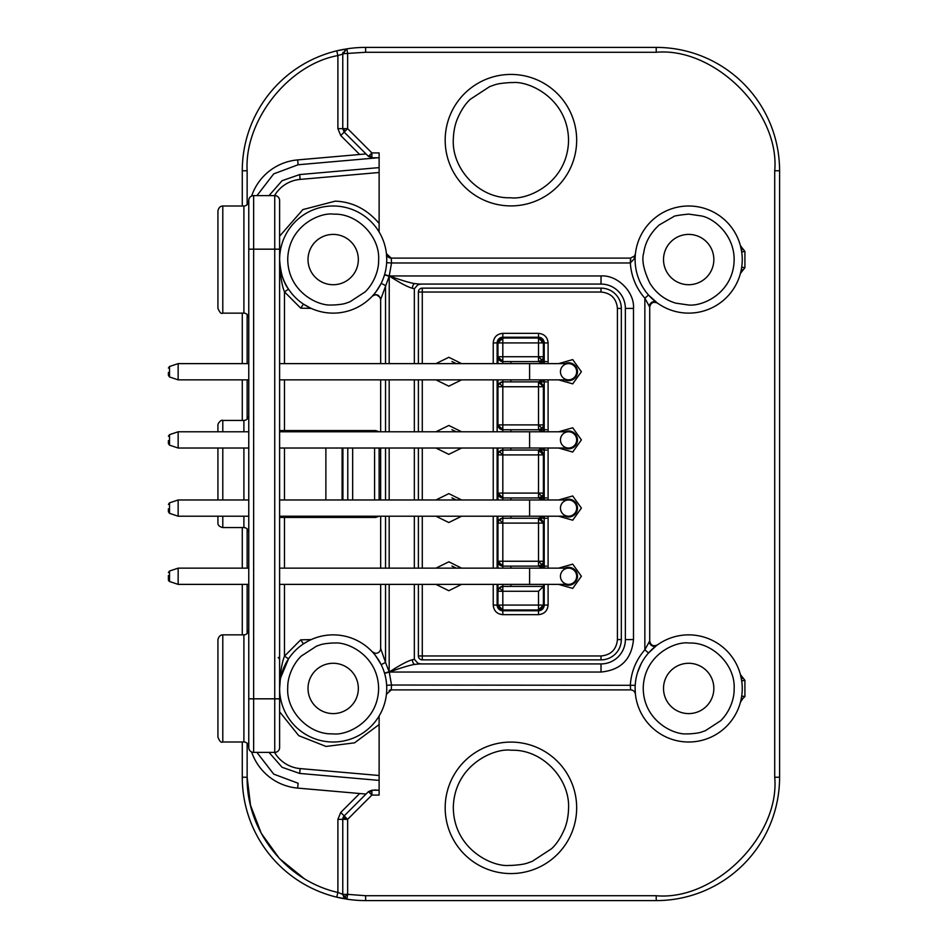 <?xml version="1.0" encoding="UTF-8"?>
<svg xmlns="http://www.w3.org/2000/svg" width="948" height="948" viewBox="0 0 948 948"><rect width="100%" height="100%" fill="white"/><g stroke="black" fill="none" stroke-linecap="round" stroke-linejoin="round"><path stroke-width="1.42" d="M248.767 431.79L178.153 431.79L169.526 434.67L169.526 445.145L168.412 443.617L168.412 440.607M248.767 363.617L178.153 363.617L169.526 366.497L169.526 376.972L168.412 375.432L168.412 372.434M168.412 575.566L168.412 579.963L169.526 581.503L178.153 584.383L178.153 568.148L169.526 571.028L169.526 581.503L168.483 580.449M248.767 499.975L178.153 499.975L169.526 502.855L169.526 513.33L168.412 511.79L168.412 508.792M499.371 587.843L502.819 591.279L538.523 591.279L543.394 586.409L543.394 584.383L543.394 605.085L538.523 609.955L538.523 605.085L543.394 605.085A4.87 4.87 0 0 1 538.523 609.955L502.819 609.955A4.87 4.87 0 0 1 497.949 605.085L497.949 591.279A4.87 4.87 0 0 1 499.371 587.843L502.819 586.409L502.819 591.279L497.949 591.279L497.949 584.383M541.972 342.915A4.87 3.448 -90 0 0 538.523 338.045L543.394 342.915L538.523 342.915L538.523 338.045A4.87 4.87 0 0 1 543.394 342.915L543.394 361.591A4.87 4.361 180 0 1 542.884 363.534L542.943 363.617M502.819 591.279L502.819 605.085L499.371 605.085A4.87 3.448 90 0 0 502.819 609.955L497.949 605.085L499.371 605.085M538.523 591.279L538.523 605.085L502.819 605.085L502.819 609.955L538.523 609.955M502.819 360.157A4.87 3.448 180 0 1 497.949 356.721L497.949 363.617L497.949 356.721L502.819 356.721L502.819 361.591L497.949 356.721L497.949 342.915A4.87 4.87 0 0 1 502.819 338.045L502.819 342.915L538.523 342.915L538.523 356.721L543.394 356.721A4.87 4.87 0 0 1 541.972 360.157L538.523 361.591L538.523 356.721L541.972 360.157M502.819 339.479L502.819 339.479A4.87 3.448 180 0 0 497.949 342.915L502.819 342.915L502.819 356.721L538.523 356.721M542.943 379.852L538.523 381.878L543.394 386.748L497.949 386.748L497.949 379.852L497.949 386.748A4.87 4.87 0 0 1 499.371 383.3L502.819 381.878L502.819 424.894L543.394 424.894L543.394 429.764A4.87 4.361 180 0 1 542.884 431.719L542.943 431.79M541.972 428.342L538.523 429.764L538.523 424.894L541.972 428.342A4.87 4.87 0 0 0 543.394 424.894L543.394 429.764M542.943 448.025L538.523 450.051L543.394 454.921L497.949 454.921L497.949 448.025L497.949 454.921A4.87 4.87 0 0 1 499.371 451.485L502.819 450.051L502.819 493.079L543.394 493.079L543.394 497.949A4.87 4.361 180 0 1 542.884 499.892L542.943 499.975M541.972 496.515L538.523 497.949L538.523 493.079L541.972 496.515A4.87 4.87 0 0 0 543.394 493.079L543.394 497.949M542.943 516.21L538.523 518.236L543.394 523.106L497.949 523.106L497.949 516.21L497.949 523.095A4.87 4.87 0 0 1 499.371 519.658L502.819 518.236L502.819 561.252L543.394 561.252L543.394 566.122A4.87 4.361 180 0 1 542.884 568.065L542.943 568.148M541.972 564.7L538.523 566.122L538.523 561.252L541.972 564.7A4.87 4.87 0 0 0 543.394 561.252L543.394 566.122M502.819 568.148L502.819 566.122L497.949 561.252L502.819 561.252L502.819 566.122L538.523 566.122L542.884 568.065M502.819 499.975L502.819 497.949L497.949 493.079L502.819 493.079L502.819 497.949L538.523 497.949L542.884 499.892M502.819 431.79L502.819 429.764L497.949 424.894L502.819 424.894L502.819 429.764L538.523 429.764L542.884 431.719M558.633 568.148L572.711 564.131L581.385 576.266L572.722 588.4L558.621 584.383M558.633 499.975L572.711 495.958L581.385 508.092L572.722 520.215L558.621 516.21M558.633 431.79L572.711 427.773L581.385 439.908L572.722 452.042L558.621 448.025M558.633 363.617L572.711 359.6L581.385 371.735L572.722 383.857L558.621 379.852M343.934 897.519L347.632 894.355L346.885 899.166A4.87 4.87 0 0 1 343.934 897.519L342.761 894.355L337.891 892.435C285.869 880.846 246.231 830.519 247.144 777.23L247.144 743.244M371.889 791.106L371.889 795.088L369.447 792.647A4.87 3.448 -45 0 1 371.889 791.106L371.889 790.217L368.44 791.639L344.183 815.896A4.87 4.87 0 0 0 343.129 817.484L347.632 819.345L347.632 894.355L342.761 894.355L342.761 819.345A4.87 4.87 0 0 1 343.129 817.484L344.183 815.896L347.632 819.345L337.891 819.345L340.735 812.46L359.671 793.523M242.273 206L242.273 170.77A123.37 123.37 0 0 1 336.741 50.837L337.891 55.565L344.183 53.645A4.87 3.448 -90 0 1 346.897 48.893L347.632 53.645L347.632 128.655L344.183 132.104L342.761 128.655L347.632 128.655L371.889 152.912L371.889 157.783L368.44 156.361L371.889 152.912L379.117 152.912L379.117 232.011M342.951 52.282L342.761 53.645L346.897 48.893M333.175 305.019L331.575 304.983C318.113 306.275 287.671 291.711 287.73 258.757C288.832 225.825 319.784 212.352 333.175 214.106L334.786 214.141C357.728 213.845 380.267 236.751 378.619 260.368C378.856 270.844 373.488 283.855 365.146 291.877L349.859 301.855C345.51 303.182 345.226 304.308 333.175 305.019M386.737 260.51L386.748 259.562A53.574 53.574 0 0 1 331.279 313.101A53.574 53.574 0 0 1 279.613 259.562A53.574 53.574 0 0 1 335.082 206.024A53.574 53.574 0 0 1 386.748 259.562L386.429 253.756A4.87 4.87 0 0 0 390.931 258.093M688.675 214.106L701.591 215.978C715.266 218.644 737.722 237.984 733.657 266.092C729.569 294.188 702.539 306.346 688.675 305.019L675.758 303.147C664.856 299.912 656.253 293.311 649.949 283.369C643.645 270.156 641.559 260.036 643.692 253.009C645.161 242.522 650.316 233.172 659.168 224.996L673.495 216.725C673.578 215.99 678.638 215.125 688.675 214.106M635.113 259.562A53.574 53.574 0 0 1 703.902 208.204A53.574 53.574 0 0 1 742.248 259.562A53.574 53.574 0 0 1 673.459 310.92A53.574 53.574 0 0 1 635.113 259.562M688.675 733.894L687.075 733.859C673.613 735.15 643.171 720.587 643.23 687.632C644.332 654.701 675.284 641.215 688.675 642.981L690.286 643.017C713.228 642.72 735.766 665.626 734.119 689.243C734.356 699.707 728.988 712.73 720.646 720.753L705.359 730.718C701.01 732.057 700.726 733.183 688.675 733.894M742.248 688.438A53.574 53.574 0 0 1 686.779 741.976A53.574 53.574 0 0 1 635.113 688.438A53.574 53.574 0 0 1 690.582 634.899A53.574 53.574 0 0 1 742.248 688.438M333.175 642.981L334.786 643.017C348.236 641.725 378.69 656.289 378.619 689.243C377.529 722.175 346.577 735.648 333.175 733.894L331.575 733.859C308.633 734.155 286.095 711.249 287.73 687.632C287.505 677.156 292.873 664.145 301.215 656.123L316.502 646.145C320.851 644.818 321.123 643.692 333.175 642.981M280.229 680.356L279.613 688.438A53.574 53.574 0 0 1 335.082 634.899A53.574 53.574 0 0 1 386.748 688.438A53.574 53.574 0 0 1 331.279 741.976A53.574 53.574 0 0 1 279.613 688.438C280.039 674.04 281.663 663.28 284.483 656.135L288.536 658.824L280.727 677.559M510.925 865.453L509.266 865.429C492.249 867.195 453.381 848.934 453.31 806.997C454.59 765.072 493.967 747.948 510.925 750.2L512.595 750.224C543.062 749.856 570.186 779.315 568.551 808.668C568.302 816.252 566.987 822.971 564.593 828.825C560.872 837.582 556.512 844.23 551.511 848.756L532.124 861.424C526.59 863.142 526.235 864.529 510.925 865.453M576.668 807.826A65.744 65.744 0 0 1 509.029 873.546A65.744 65.744 0 0 1 445.181 807.826A65.744 65.744 0 0 1 512.832 742.118A65.744 65.744 0 0 1 576.668 807.826M510.925 82.547L512.595 82.571C529.612 80.805 568.48 99.066 568.551 141.003C567.271 182.928 527.894 200.052 510.925 197.8L509.266 197.777C478.799 198.144 451.675 168.685 453.31 139.332C453.559 131.748 454.874 125.029 457.268 119.175C460.977 110.418 465.35 103.77 470.35 99.244L489.737 86.576C495.271 84.858 495.626 83.471 510.925 82.547M445.181 140.174A65.744 65.744 0 0 1 512.832 74.454A65.744 65.744 0 0 1 576.668 140.174A65.744 65.744 0 0 1 509.029 205.882A65.744 65.744 0 0 1 445.181 140.174M279.767 431.79L279.613 430.582L375.787 430.582L379.117 431.79M283.262 516.21L284.483 517.418L284.483 516.21M243.897 206.012L222.792 206L222.792 313.136L243.897 313.136L243.897 206.012C246.385 205.953 248.009 204.33 248.767 201.13L248.767 747.522A4.87 4.87 0 0 0 253.637 752.392L274.742 752.392A4.87 4.87 0 0 0 279.613 747.522L279.613 200.478A4.87 4.87 0 0 0 274.742 195.608L274.742 752.392A4.87 4.87 0 0 0 279.613 747.522M248.767 318.007L248.767 317.995C247.985 314.783 246.362 313.16 243.897 313.136M217.922 639.746L217.922 737.129L217.922 639.746C218.704 636.523 220.327 634.899 222.792 634.864L222.792 742C221.239 742.995 219.616 741.372 217.922 737.129M217.922 210.871L217.922 308.266L217.922 210.871C218.692 207.683 220.315 206.06 222.792 206L222.792 206M217.922 425.308L217.922 431.79L217.922 425.308C217.637 423.318 221.358 419.324 222.792 420.426L222.792 431.79M217.922 448.025L217.922 499.975L217.922 448.025M217.922 516.21L217.922 522.704L217.922 516.21M560.446 439.908A8.117 8.117 0 0 1 568.551 431.79A8.117 8.117 0 0 1 576.668 439.908A8.117 8.117 0 0 0 568.551 431.79A8.117 8.117 0 0 1 576.668 439.908A8.117 8.117 0 0 1 568.551 448.025A8.117 8.117 0 0 1 560.446 439.908M178.153 431.79L178.153 448.025L169.526 445.145L168.412 443.617M560.446 371.735A8.117 8.117 0 0 1 568.551 363.617A8.117 8.117 0 0 1 576.668 371.735A8.117 8.117 0 0 0 568.551 363.617A8.117 8.117 0 0 1 576.668 371.735A8.117 8.117 0 0 1 568.551 379.852A8.117 8.117 0 0 1 560.446 371.735M178.153 363.617L178.153 379.852L169.526 376.972L168.412 375.432M560.446 576.266A8.117 8.117 0 0 1 568.551 568.148A8.117 8.117 0 0 1 576.668 576.266A8.117 8.117 0 0 0 568.551 568.148A8.117 8.117 0 0 1 576.668 576.266A8.117 8.117 0 0 1 568.551 584.383A8.117 8.117 0 0 1 560.446 576.266M560.446 508.092A8.117 8.117 0 0 1 568.551 499.975A8.117 8.117 0 0 1 576.668 508.092A8.117 8.117 0 0 0 568.551 499.975A8.117 8.117 0 0 1 576.668 508.092A8.117 8.117 0 0 1 568.551 516.21A8.117 8.117 0 0 1 560.446 508.092M178.153 499.975L178.153 516.21L169.526 513.33L168.412 511.79M564.842 568.148A8.923 8.923 0 0 1 577.486 576.266A8.923 8.923 0 0 1 564.842 584.383M564.842 499.975A8.923 8.923 0 0 1 577.486 508.092A8.923 8.923 0 0 1 564.842 516.21M564.842 431.79A8.923 8.923 0 0 1 577.486 439.908A8.923 8.923 0 0 1 564.842 448.025M564.842 363.617A8.923 8.923 0 0 1 577.486 371.735A8.923 8.923 0 0 1 564.842 379.852M744.915 251.445L741.703 251.907L740.424 245.698L744.915 251.445L744.915 267.68L741.703 267.218L741.312 269.564M744.915 680.32L741.703 680.783L740.424 674.573L744.915 680.32L744.915 696.555L741.703 696.093L741.052 699.671M649.072 641.938C650.553 645.789 652.935 647.081 656.241 645.813L648.503 653.006L644.853 649.783L649.724 640.966C650.707 645.387 653.279 646.702 657.426 644.924A4.87 4.87 0 0 1 657.367 644.972M380.658 584.383L380.658 648.444L385.528 662.462L381.167 664.631C375.846 655.898 372.872 651.62 372.244 651.774A4.87 4.87 0 0 0 375.218 653.279L372.244 651.786M311.145 639.616L308.74 640.765M307.448 641.452L303.419 643.893L300.717 639.841L311.157 639.604M358.344 259.562A25.158 25.158 0 0 1 333.175 284.72A25.158 25.158 0 0 1 308.017 259.562A25.158 25.158 0 0 1 333.175 234.405A25.158 25.158 0 0 1 358.344 259.562M713.844 259.562A25.158 25.158 0 0 1 688.675 284.72A25.158 25.158 0 0 1 663.517 259.562A25.158 25.158 0 0 1 688.675 234.405A25.158 25.158 0 0 1 713.844 259.562M713.844 688.438A25.158 25.158 0 0 1 688.675 713.595A25.158 25.158 0 0 1 663.517 688.438A25.158 25.158 0 0 1 688.675 663.28A25.158 25.158 0 0 1 713.844 688.438M358.344 688.438A25.158 25.158 0 0 1 333.175 713.595A25.158 25.158 0 0 1 308.017 688.438A25.158 25.158 0 0 1 333.175 663.28A25.158 25.158 0 0 1 358.344 688.438M529.6 363.617L279.613 363.617L279.613 357.929L279.613 385.528L279.613 379.852L529.6 379.852L529.6 363.617L568.551 363.617M529.6 431.79L279.613 431.79L279.613 426.114L279.613 453.713L279.613 448.025L529.6 448.025L529.6 431.79L568.551 431.79M529.6 499.975L279.613 499.975L279.613 494.287L279.613 521.886L279.613 516.21L529.6 516.21L529.6 499.975L568.551 499.975M529.6 568.148L279.613 568.148L279.613 562.472L279.613 590.071L279.613 584.383L529.6 584.383L529.6 568.148L568.551 568.148M222.792 742L243.897 742L243.897 634.864L222.792 634.864M243.897 431.79L243.897 420.438L222.792 420.426M243.897 516.21L243.897 527.574L222.792 527.574C219.32 526.721 217.696 525.097 217.922 522.704M217.922 713.595L217.922 663.28M217.922 284.72L217.922 234.405M217.922 499.158L217.922 448.842M630.645 258.105L630.645 262.987M342.11 499.975L342.11 448.025M325.875 499.975L325.875 448.025M248.767 259.551L248.767 200.478A4.87 4.87 0 0 1 253.637 195.608A4.87 4.87 0 0 0 248.767 200.478A4.87 4.87 0 0 1 253.637 195.608L274.742 195.608M654.95 645.825A4.87 4.87 0 0 1 649.724 640.966L649.724 307.034L644.853 298.217C636.072 288.085 631.238 276.342 630.337 262.975L634.473 258.567L635.421 253.756L634.639 255.936L630.467 258.105L391.275 258.105L391.524 262.975L389.237 275.963C399.902 282.907 407.64 287.019 412.427 288.275L414.335 288.761L417.95 284.673L421.113 284.08L419.644 284.08L601.02 284.08A24.352 24.352 0 0 1 625.372 308.42L625.372 639.58A24.352 24.352 0 0 1 601.02 663.92L419.644 663.92L421.113 663.92L417.95 663.327L414.335 659.239L412.427 659.725C407.533 661.04 399.807 665.14 389.237 672.037L391.524 685.025L386.654 685.309M374.579 448.025L374.579 499.975M243.897 420.438L243.897 420.426C246.373 420.414 247.997 418.791 248.767 415.556L248.767 416.101M248.767 530.987L248.767 532.444C247.997 529.233 246.373 527.609 243.897 527.574M248.767 688.426L248.767 651.477M248.767 644.545L248.767 630.005C248.009 633.193 246.385 634.816 243.897 634.864M243.897 742C246.373 742.011 247.997 743.635 248.767 746.87L248.767 698.83L279.613 698.83M278.179 657.734L279.613 656.94L279.162 658.99M417.95 663.327A4.87 3.519 90 0 0 419.644 663.92L414.632 664.418C409.702 665.212 401.229 667.748 389.237 672.037L384.592 673.412M389.178 363.617L389.237 275.963C401.312 280.276 409.773 282.812 414.632 283.582L419.644 284.08A4.87 3.519 90 0 0 417.95 284.673M414.632 664.418A4.87 3.034 90 0 1 412.427 659.725M412.427 288.275A4.87 3.034 90 0 1 414.632 283.582M279.613 517.418A4.87 4.87 0 0 1 279.767 516.21A4.87 4.87 0 0 0 279.613 517.418L284.483 517.418L284.483 568.148M248.767 734.736L248.767 698.83M347.786 499.975L347.786 448.025L347.786 499.975M690.582 634.899A53.574 53.574 0 0 0 635.113 688.438L635.421 694.244A4.87 4.87 0 0 0 630.586 689.895L630.337 685.025C631.238 671.658 636.072 659.915 644.853 649.783L644.853 298.217L648.503 294.994M414.335 288.761L414.335 363.617M414.335 379.852L414.335 431.79M414.335 448.025L414.335 499.975M414.335 516.21L414.335 568.148M414.335 584.383L414.335 659.239M385.528 584.383L385.528 662.462L389.237 672.037L601.02 672.037L601.02 663.92A24.352 24.352 0 0 0 625.372 639.58L633.489 639.58C631.569 659.298 620.75 670.118 601.02 672.037M384.521 274.861L389.178 276.259L380.658 299.556L380.658 363.617M380.658 379.852L380.658 431.79M380.658 448.025L380.658 499.975M380.658 516.21L380.658 568.148M379.117 448.025L379.117 499.975M379.117 516.21L375.787 517.418L284.483 517.418M284.483 363.617L284.483 291.866C281.781 285.466 280.158 274.695 279.613 259.562C280.454 272.716 283.428 282.587 288.536 289.176L284.483 291.866L300.717 308.159L311.145 308.396L303.419 304.107L309.83 307.78M379.117 172.5L300.113 179.409A32.955 32.955 0 0 0 274.541 195.608A32.955 32.955 0 0 1 300.113 179.409L299.687 174.562L282.077 180.713L269.019 195.608M251.611 196.046A53.574 53.574 0 0 1 297.672 159.904L366.011 153.931L297.672 159.904A53.574 53.574 0 0 0 251.611 196.046M297.672 788.096L366.011 794.069L297.672 788.096A53.574 53.574 0 0 1 251.611 751.954A53.574 53.574 0 0 0 297.672 788.096L298.099 783.238L273.711 774.125L257.003 752.522M366.011 794.069L368.44 791.639L369.447 792.647M300.113 768.591A32.955 32.955 0 0 1 274.541 752.392A32.955 32.955 0 0 0 300.113 768.591L379.117 775.5L300.113 768.591L299.687 773.438L379.117 780.394M380.658 648.444A4.87 4.87 0 0 1 372.244 651.774A4.87 4.87 0 0 0 380.658 648.444M635.207 685.309L391.524 685.025L391.275 689.895L386.429 694.244L386.583 692.573M386.701 690.713L386.748 688.438A53.574 53.574 0 0 0 335.082 634.899M635.421 694.244A4.87 4.87 0 0 0 630.586 689.895L391.275 689.895A4.87 4.87 0 0 0 390.185 690.025M648.716 295.243L657.426 303.076A4.87 4.87 0 0 0 657.367 303.028M650.233 304.853A4.87 4.87 0 0 0 649.724 307.034C650.755 302.72 653.326 301.405 657.426 303.076M634.473 258.567A4.87 3.33 -146.3 0 1 634.639 255.936L630.467 258.105L630.337 262.975L391.524 262.975L386.654 262.691L386.713 261.589M300.717 308.159L303.419 304.107M601.02 275.963C617.361 274.719 634.722 292.067 633.489 308.42L625.372 308.42A24.352 24.352 0 0 0 601.02 284.08L601.02 275.963L389.237 275.963L384.592 274.588M385.528 363.617L385.528 285.538L381.167 283.369C376.925 290.657 373.939 294.947 372.244 296.226C376.534 293.584 379.342 294.698 380.658 299.556M377.541 295.006A4.87 4.87 0 0 0 372.244 296.226M379.117 157.783L371.889 157.783M359.671 154.477L340.735 135.54L344.183 132.104L368.44 156.361M371.889 790.217L379.117 790.217M279.624 258.105L279.613 258.958M279.613 236.206L302.862 209.591L335.248 201.154C352.36 201.794 366.983 209.212 379.117 223.432M279.624 689.895L279.613 689.018M379.117 724.568L354.564 742.829L326.029 746.443L298.762 735.672L279.613 711.794M744.915 696.555L742.865 698.475A3.247 1.327 11.7 0 0 741.146 699.257L741.312 698.427M742.865 698.475L740.424 702.302L741.146 699.257M741.146 677.619A3.247 1.327 168.3 0 0 742.865 678.401M742.865 269.599L741.146 270.381L740.424 273.427L744.915 267.68M741.312 249.573L741.146 248.743A3.247 1.327 168.3 0 0 742.865 249.525M634.046 256.659A4.87 4.87 0 0 0 634.781 255.711M342.761 53.645L342.761 128.655L337.891 128.655L337.891 55.565C288.453 64.476 244.228 120.621 247.144 170.77L247.144 204.756M379.117 715.989L379.117 795.088L371.889 795.088L347.632 819.345M347.632 48.775L336.741 50.837L346.885 48.834A123.37 123.37 0 0 1 365.644 47.4L656.217 47.4A123.37 123.37 0 0 1 779.588 170.77L779.588 777.23A123.37 123.37 0 0 1 656.217 900.6L365.644 900.6A123.37 123.37 0 0 1 346.885 899.166L336.741 897.164A123.37 123.37 0 0 1 242.273 777.23L247.144 777.23L250.509 805.243L261.245 833.292L279.47 858.568L303.787 878.298M242.273 313.136L242.273 363.617M242.273 379.852L242.273 420.426M242.273 527.574L242.273 568.148M242.273 584.383L242.273 634.864M242.273 742L242.273 777.23M347.632 899.225L336.741 897.164A123.37 123.37 0 0 0 340.865 898.088A123.37 123.37 0 0 1 336.741 897.164L337.891 892.435L337.891 819.345M337.737 50.6A123.37 123.37 0 0 1 344.017 49.308A123.37 123.37 0 0 0 337.737 50.6M344.183 53.645L365.644 52.27L656.217 52.27C714.839 46.973 780.014 112.137 774.717 170.77L774.717 777.23C780.014 835.863 714.839 901.027 656.217 895.73L365.584 895.73M365.644 900.6A123.37 123.37 0 0 1 346.15 899.048A123.37 123.37 0 0 0 365.644 900.6L365.644 895.73L347.632 894.355M343.543 898.609A123.37 123.37 0 0 1 341.28 898.171A123.37 123.37 0 0 0 343.543 898.609M601.02 659.867L601.02 655.969C610.986 654.997 616.449 649.534 617.421 639.58L621.319 639.58A20.287 20.287 0 0 1 601.02 659.867L422.287 659.867A3.899 3.899 0 0 1 418.388 655.969L418.388 584.383M621.319 308.42L617.421 308.42C616.449 298.466 610.986 293.003 601.02 292.031L601.02 288.133A20.287 20.287 0 0 1 621.319 308.42L621.319 639.58M456.272 379.852L441.448 379.852M441.448 363.617L456.272 363.617L451.912 361.544M456.272 448.025L441.448 448.025M441.448 431.79L456.272 431.79L451.912 429.717M456.272 516.21L441.448 516.21M441.448 499.975L456.272 499.975L451.912 497.89M456.272 584.383L441.448 584.383M441.448 568.148L456.272 568.148L451.912 566.075M544.211 584.383L544.211 605.085A5.676 5.676 0 0 1 538.523 610.761L502.819 610.761A5.676 5.676 0 0 1 497.131 605.085L497.131 584.383M493.233 363.617L493.233 342.915C493.79 337.109 496.989 333.921 502.819 333.341L502.819 337.239L538.523 337.239A5.676 5.676 0 0 1 544.211 342.915L544.211 363.617M544.211 379.852L544.211 431.79M544.211 448.025L544.211 499.975M544.211 516.21L544.211 568.148M502.819 337.239A5.676 5.676 0 0 0 497.131 342.915L493.233 342.915M497.131 568.148L497.131 516.21M497.131 499.975L497.131 448.025M497.131 431.79L497.131 379.852M497.131 363.617L497.131 342.915M502.819 564.7A4.87 3.448 180 0 1 497.949 561.252L497.949 516.21M502.819 496.515A4.87 3.448 180 0 1 497.949 493.079L497.949 448.025M502.819 428.342A4.87 3.448 180 0 1 497.949 424.894L497.949 386.748C498.257 383.81 499.88 382.186 502.819 381.878L538.523 381.878L538.523 383.3A4.87 3.448 0 0 1 543.394 386.748L543.394 386.132M502.819 448.025L502.819 450.051C500.437 449.945 498.814 451.544 497.949 454.862L497.949 454.921C498.257 451.995 499.88 450.371 502.819 450.051L538.523 450.051C541.462 450.371 543.086 451.995 543.394 454.921L543.394 454.305M502.819 516.21L502.819 518.236C500.437 518.118 498.814 519.717 497.949 523.035L497.949 523.106C498.257 520.168 499.88 518.544 502.819 518.236L538.523 518.236L538.523 519.658A4.87 3.448 0 0 1 543.394 523.106L543.394 561.252C543.086 564.19 541.462 565.814 538.523 566.122C541.581 565.399 543.204 563.787 543.394 561.263L543.382 561.666M418.388 363.617L418.388 292.031A3.899 3.899 0 0 1 422.287 288.133L601.02 288.133M418.388 568.148L418.388 516.21M418.388 499.975L418.388 448.025M418.388 431.79L418.388 379.852M435.938 363.617L448.854 357.289L461.617 363.617M461.617 379.852L448.807 386.18L435.95 379.852M435.938 431.79L448.854 425.462L461.617 431.79M461.617 448.025L448.807 454.353L435.95 448.025M435.938 499.975L448.854 493.635L461.617 499.975M461.617 516.21L448.807 522.538L435.95 516.21M435.938 568.148L448.854 561.82L461.617 568.148M461.617 584.383L448.807 590.711L435.95 584.383M502.819 333.341L538.523 333.341C544.306 333.945 547.506 337.132 548.098 342.915L548.098 363.617M544.211 605.085L548.098 605.085C547.506 610.868 544.318 614.055 538.523 614.66L502.819 614.66C497.001 614.103 493.813 610.903 493.233 605.085L493.233 584.383M502.819 363.617L502.819 361.591L538.523 361.591L542.884 363.534M500.283 587.12L502.819 586.409L543.228 586.409M502.819 379.852L502.819 381.878C500.437 381.76 498.814 383.359 497.949 386.677L497.949 379.852M497.949 342.915L502.819 338.045L538.523 338.045M543.394 518.236A4.87 4.361 180 0 0 542.884 516.281M543.382 493.493L543.394 493.079C543.086 496.005 541.462 497.629 538.523 497.949C541.581 497.226 543.204 495.603 543.394 493.079L543.394 454.921A4.87 3.448 0 0 0 538.523 451.485L538.523 493.079M543.394 450.051A4.87 4.361 180 0 0 542.884 448.108M543.382 425.308L543.394 424.905C543.086 427.832 541.462 429.456 538.523 429.764C541.581 429.041 543.204 427.43 543.394 424.905L543.394 386.748C544.034 386.346 543.026 384.852 540.396 382.245M543.394 381.878A4.87 4.361 180 0 0 542.884 379.935M543.382 357.135L543.394 356.732C543.086 359.659 541.462 361.283 538.523 361.591C541.581 360.868 543.204 359.245 543.394 356.732L543.394 361.591M529.6 516.21L568.551 516.21A8.117 8.117 0 0 0 576.668 508.092M529.6 584.383L568.551 584.383A8.117 8.117 0 0 0 576.668 576.266M529.6 379.852L568.551 379.852A8.117 8.117 0 0 0 576.668 371.735M529.6 448.025L568.551 448.025A8.117 8.117 0 0 0 576.668 439.908M538.523 608.521A4.87 3.448 0 0 0 543.394 605.085M546.652 450.051L538.523 450.051L538.523 451.485M499.371 519.658L502.819 523.106M499.371 451.485L502.819 454.921M499.371 383.3L502.819 386.748M345.191 131.097A4.87 3.448 -135 0 1 343.65 128.655M371.889 156.361A4.87 3.448 180 0 1 369.068 155.721M279.921 431.79A4.87 3.448 180 0 1 279.613 430.582M243.897 499.975L243.897 448.025M279.613 259.562A53.574 53.574 0 0 1 335.082 206.024M703.902 208.204A53.574 53.574 0 0 1 742.248 259.562M445.181 807.826A65.744 65.744 0 0 1 512.832 742.118M512.832 74.454A65.744 65.744 0 0 1 576.668 140.174M222.792 448.025L222.792 499.975M222.792 516.21L222.792 527.574M284.483 448.025L284.483 499.975M253.637 195.608L253.637 752.392A4.87 4.87 0 0 1 248.767 747.522M248.767 249.17L279.613 249.17M352.656 499.975L352.656 448.025M633.489 308.42L633.489 639.58M284.483 431.79L284.483 379.852M384.521 673.139L389.178 671.741L389.178 584.383M389.178 568.148L389.178 516.21M389.178 499.975L389.178 448.025M389.178 431.79L389.178 379.852M385.528 568.148L385.528 516.21M385.528 499.975L385.528 448.025M385.528 431.79L385.528 379.852M300.717 639.841L284.483 656.135L284.483 584.383M375.787 517.418L375.787 516.21M375.787 431.79L375.787 430.582M256.955 195.608L273.711 173.875L298.099 164.762L297.672 159.904M298.099 164.762L377.79 157.783M377.79 790.217L374.614 789.933M269.019 752.392L282.077 767.288L299.687 773.438M649.072 306.062C650.612 302.175 652.994 300.883 656.241 302.187L657.402 303.052M391.275 258.105L630.467 258.105L391.275 258.105L386.44 253.78M379.117 167.606L299.687 174.562M344.183 815.896L340.735 812.46M340.735 135.54L337.891 128.655M342.915 499.975L342.915 448.025M247.144 633.631L247.144 584.383M247.144 568.148L247.144 528.806M247.144 419.194L247.144 379.852M247.144 363.617L247.144 314.369M365.644 47.4L365.644 52.27L656.217 52.27L656.217 47.4M242.273 170.77L247.144 170.77M346.885 899.166L342.761 894.355M656.217 900.6L656.217 895.73M774.717 777.23L779.588 777.23M779.588 170.77L774.717 170.77M422.287 659.867L422.287 655.969L418.388 655.969M418.388 292.031L422.287 292.031L422.287 288.133M538.523 337.239L538.523 333.341M544.211 342.915L548.098 342.915M548.098 379.852L548.098 431.79M548.098 448.025L548.098 499.975M548.098 516.21L548.098 568.148M548.098 584.383L548.098 605.085M538.523 610.761L538.523 614.66M502.819 610.761L502.819 614.66M497.131 605.085L493.233 605.085M493.233 568.148L493.233 516.21M493.233 499.975L493.233 448.025M493.233 431.79L493.233 379.852M601.02 292.031L422.287 292.031L422.287 363.617M422.287 379.852L422.287 431.79M422.287 448.025L422.287 499.975M422.287 516.21L422.287 568.148M422.287 584.383L422.287 655.969L601.02 655.969M617.421 639.58L617.421 308.42M538.523 519.658L538.523 561.252M538.523 383.3L538.523 424.894M510.925 363.617L510.925 361.591M510.925 381.878L510.925 379.852M510.925 431.79L510.925 429.764M510.925 450.051L510.925 448.025M510.925 499.975L510.925 497.949M510.925 518.236L510.925 516.21M510.925 566.122L510.925 568.148M497.949 591.22C498.814 587.902 500.437 586.302 502.819 586.409L502.819 584.383M510.925 586.409L510.925 584.383M497.949 356.721A4.87 4.87 0 0 0 502.819 361.591C498.494 359.576 496.871 357.953 497.949 356.721M497.949 424.894A4.87 4.87 0 0 0 502.819 429.764C498.494 427.749 496.871 426.126 497.949 424.894M497.949 493.079A4.87 4.87 0 0 0 502.819 497.949C498.494 495.923 496.871 494.299 497.949 493.079L497.949 499.975M497.949 561.252A4.87 4.87 0 0 0 502.819 566.122C498.494 564.107 496.871 562.484 497.949 561.252L497.949 568.148M169.526 434.67L168.412 436.21M169.526 366.497L168.412 368.037M169.526 571.028L168.412 572.568M169.526 502.855L168.412 504.383M248.767 568.148L178.153 568.148M222.792 313.136C221.239 314.12 219.616 312.496 217.922 308.266M421.113 284.08L419.644 284.08M419.644 663.92L421.113 663.92M391.275 689.895L389.13 690.393M386.642 691.898L386.559 692.964M386.511 693.474L386.44 694.126M386.44 694.197L386.405 694.789M630.586 689.895L631.321 689.954M635.373 693.723L635.243 692.265M637.506 672.618L641.192 663.636M649.522 651.88L650.577 650.778M652.627 648.811L655.317 646.524M649.724 640.966L650.186 643.04M649.724 307.034L650.375 304.592M655.72 301.796L653.148 299.651M653.042 299.556L652.141 298.738M650.411 297.056L649.427 296.013M372.244 296.214C374.045 293.619 376.747 294.176 380.361 297.873M740.803 271.934L740.53 273.024M740.826 247.298L740.684 246.693M546.652 566.122L538.523 566.122M538.523 518.236L546.652 518.236M546.652 497.949L538.523 497.949M546.652 429.764L538.523 429.764M538.523 381.878L546.652 381.878M546.652 361.591L538.523 361.591M540.396 518.603C543.026 521.21 544.034 522.704 543.394 523.083M540.396 450.43C543.026 453.026 544.034 454.519 543.394 454.898M248.767 516.21L178.153 516.21M248.767 584.383L178.153 584.383M248.767 379.852L178.153 379.852M248.767 448.025L178.153 448.025"/></g></svg>
